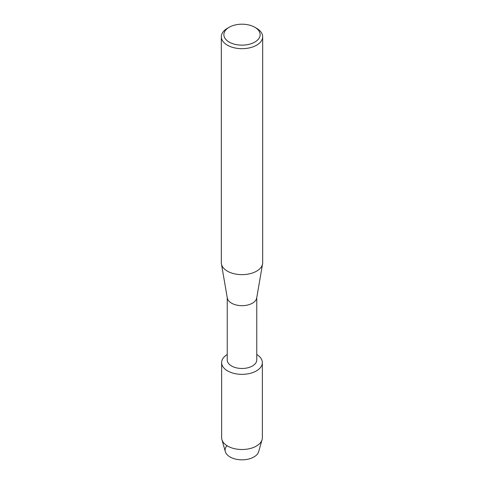 <?xml version="1.0" encoding="UTF-8"?>
<svg xmlns="http://www.w3.org/2000/svg" width="484" height="484" viewBox="0 0 484 484"><rect width="100%" height="100%" fill="white"/><g stroke="black" fill="none" stroke-linecap="round" stroke-linejoin="round"><path stroke-width="0.73" d="M262.358 362.595A20.358 11.755 180 0 1 256.399 370.907A20.358 11.755 180 0 0 256.768 354.506A20.358 11.755 180 0 1 262.358 362.595L262.358 437.754A20.358 11.755 180 0 1 262.086 439.672L258.65 451.675A16.873 9.741 180 0 1 253.931 456.975A16.873 9.741 180 0 1 232.09 457.973A16.873 9.741 180 0 1 226.954 445.673M256.768 297.569L256.768 359.957A14.768 8.524 180 0 1 252.442 365.989A14.768 8.524 180 0 1 236.349 367.834A14.768 8.524 180 0 1 227.232 359.957L227.232 297.569M256.399 370.907A20.358 11.755 180 0 1 227.795 371.016A20.358 11.755 180 0 1 227.232 354.506A20.358 11.755 180 0 0 221.642 362.595A20.358 11.755 180 0 0 234.208 373.454A20.358 11.755 180 0 0 256.399 370.907M254.826 27.267L256.617 28.302A20.673 11.937 180 0 1 262.673 36.742L262.673 262.703A20.673 11.937 180 0 1 262.57 263.883L256.695 297.993A14.768 8.524 180 0 1 252.442 303.178A14.768 8.524 180 0 1 237.033 305.174A14.768 8.524 180 0 1 227.305 297.993L221.43 263.883A20.673 11.937 180 0 1 221.327 262.703L221.327 36.742A20.673 11.937 180 0 1 227.383 28.302L229.174 27.267A18.138 10.473 180 0 1 254.826 27.267A18.138 10.473 180 0 1 254.826 42.078A18.138 10.473 180 0 1 229.174 42.078A18.138 10.473 180 0 1 229.174 27.267L227.383 28.302M262.57 263.883A20.673 11.937 180 0 1 256.617 271.143A20.673 11.937 180 0 1 235.042 273.944A20.673 11.937 180 0 1 221.43 263.883M262.673 36.742A20.673 11.937 180 0 1 256.617 45.181A20.673 11.937 180 0 1 234.087 47.765A20.673 11.937 180 0 1 221.327 36.742M262.086 439.672A20.358 11.755 180 0 1 256.399 446.066A20.358 11.755 180 0 1 235.775 448.946A20.358 11.755 180 0 1 221.914 439.672A20.358 11.755 180 0 1 221.642 437.754L221.642 362.595M253.931 456.975A16.873 9.741 180 0 1 236.839 459.364A16.873 9.741 180 0 1 225.35 451.675L221.914 439.672"/></g></svg>

